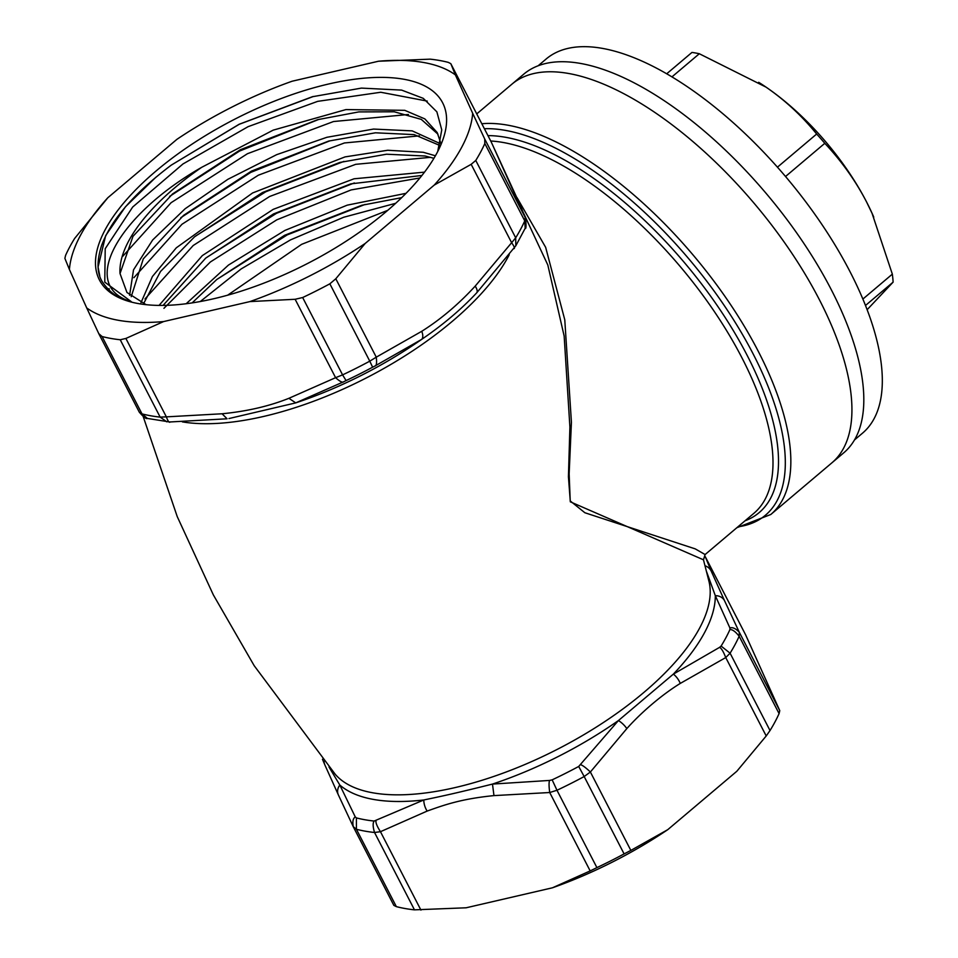 <?xml version="1.0" encoding="UTF-8"?>
<svg xmlns="http://www.w3.org/2000/svg" width="958" height="958" viewBox="0 0 958 958"><rect width="100%" height="100%" fill="white"/><g stroke="black" fill="none" stroke-linecap="round" stroke-linejoin="round"><path stroke-width="1.44" d="M169.889 421.975L226.926 418.802M170.249 421.891C169.327 423.065 168.021 421.388 166.345 416.862L222.088 413.772C247.044 411.329 269.318 406.168 288.909 398.3L295.735 402.887L228.962 418.55M288.909 398.3L335.599 377.68L295.136 299.279L302.656 297.531A239.225 100.111 -27.3 0 0 329.851 283.819L335.803 278.766L376.266 357.166L421.748 331.3A11.532 5.52 56 0 1 421.676 339.371L374.937 366.016C376.494 365.884 376.937 362.938 376.266 357.166L369.776 361.166L372.626 367.189L374.937 366.016M329.851 283.819L369.776 361.166A239.225 100.111 -27.3 0 1 342.581 374.877L346.077 380.577L343.79 381.715C342.677 382.937 339.946 381.583 335.599 377.68L342.581 374.877L302.656 297.531M343.79 381.715L295.735 402.887A214.065 89.585 -27.3 0 0 421.676 339.371C442.812 324.954 461.121 309.482 476.605 292.932L476.641 292.897A11.532 4.491 43.9 0 1 476.605 292.932M295.136 299.279L249.918 301.59A221.933 92.878 -27.3 0 0 365.19 243.452L434.249 185.074A221.933 92.878 -27.3 0 0 472.665 113.283L484.712 138.994L525.188 217.394L491.55 142.658M98.77 333.635L102.087 336.533A239.225 100.111 -27.3 0 0 120.229 339.755L160.154 417.113A239.225 100.111 -27.3 0 1 142.012 413.892L139.293 412.156L98.878 333.851L86.711 307.925A221.933 92.878 -27.3 0 0 163.578 321.577L249.918 301.59M163.578 321.577L125.881 338.449L166.345 416.862L160.154 417.113L166.848 421.855M120.229 339.755L125.881 338.449M139.293 412.156L139.293 412.168C143.58 417.101 146.299 419.185 147.448 418.442L169.746 421.975M65.575 255.403L64.881 258.373L69.419 269.521A221.933 92.878 152.7 0 1 107.835 197.731L74.628 238.47A239.225 100.111 152.7 0 0 65.575 255.403M86.711 307.925L69.419 269.521M338.569 795.332A11.532 9.891 -24.8 0 1 338.402 794.984L324.894 764.987A11.532 10.921 -23.3 0 1 324.055 761.155M519.452 203.383L491.214 141.952L450.835 63.731L455.373 74.88A221.933 92.878 -27.3 0 0 378.506 61.228L292.166 81.214A221.933 92.878 152.7 0 0 176.895 139.353L107.835 197.731M378.506 61.228L430.178 59.157A239.225 100.111 -27.3 0 1 448.308 62.378L450.799 63.659L491.131 141.796M146.059 304.668L126.959 292.489L120.025 273.557A174.667 73.095 152.7 0 1 201.719 167.303C116.84 215.825 78.496 286.298 131.366 301.722L121.965 298.489C114.756 295.854 108.302 290.43 102.626 282.227C96.902 273.713 96.542 261.474 101.56 245.535C111.2 219.693 134.443 192.881 171.29 165.111L239.165 124.253L312.32 96.746L361.441 88.1L401.618 90.1L423.268 98.351L436.872 111.847L441.758 129.881L437.734 151.496M403.737 79.227A193.109 80.807 152.7 0 1 440.429 145.879A193.109 80.807 152.7 0 1 310.021 262.217A193.109 80.807 152.7 0 1 138.347 303.578A193.109 80.807 152.7 0 1 135.82 303.099A193.109 80.807 152.7 0 1 157.579 169.722A193.109 80.807 152.7 0 1 403.737 79.227M131.21 296.693L143.293 258.864L183.613 215.322L251.463 171.099L328.738 141.054L375.452 132.803L414.119 134.611L439.686 145.4M171.29 165.111L239.261 124.277L313.41 96.471M169.65 196.378L239.548 151.065L318.727 119.439M180.787 217.706L250.721 172.404L329.899 140.814M120.025 273.557L132.982 236.339L172.572 193.923L240.422 149.699L317.697 119.654L358.843 111.906L394.253 111.787L421.292 119.391L437.974 134.192M131.366 301.722L104.769 282.131L105.212 248.709L132.683 207.036L182.966 163.962L248.086 126.672L317.685 101.356L380.757 92.255L427.268 101.105M122.887 256.157L171.063 202.725L247.451 153.711L333.528 121.534L408.431 114.493M133.892 277.688L181.972 224.268L258.313 175.218L344.413 142.97L419.388 135.868M365.106 204.425L287.232 234.89L217.658 278.934M354.364 182.942L276.527 213.299L206.892 257.295M343.958 161.387L265.737 191.792L195.731 235.979M144.981 298.956L193.205 245.511L269.629 196.486L355.729 164.321L430.621 157.328M163.938 308.32L210.377 261.977L276.778 219.837L351.119 189.923L419.903 177.96M200.258 301.542L241.177 268.923L290.49 239.895L343.671 217.262L395.69 203.3M387.739 210.341L301.614 244.35L227.681 295.172M143.532 303.758L160.489 271.509L194.63 236.746L262.504 192.51L339.803 162.453L386.505 154.214L425.16 156.01L433.926 158.309M163.076 305.41L205.671 258.157L273.533 213.921L350.832 183.864L421.927 175.47M192.115 302.908L216.759 279.52L284.586 235.309L361.849 205.263L401.677 197.647M440.153 143.604L412.179 130.875L373.56 129.067L326.894 137.293L276.706 154.645L227.872 179.302L185.133 208.748L152.645 239.991L133.521 269.845L129.593 295.268M440.464 142.239L437.183 132.539L424.861 118.912L404.743 110.326L345.958 109.583L273.174 130.144L201.719 167.303M435.411 155.783L423.232 152.274L387.715 150.262L345.012 156.908L252.601 192.965L176.284 247.835L152.418 276.515L140.994 302.692M406.036 193.324L347.239 205.156L284.933 230.411L228.435 265.091L186.163 303.746M424.514 172.141L354.041 178.799L273.234 209.347L202.318 255.606L159.052 305.41M568.609 73.479A247.882 108.17 -130.2 0 0 511.823 84.244A247.882 108.17 49.8 0 1 568.609 73.479A247.882 108.17 49.8 0 1 790.386 251.068A247.882 108.17 49.8 0 1 831.891 462.834A247.882 108.17 -130.2 0 0 790.386 251.068A247.882 108.17 -130.2 0 0 568.609 73.479M705.28 556.706L711.147 570.98A11.532 10.921 156.7 0 0 705.052 565.771M711.147 570.98L724.523 600.69A11.532 9.891 155.2 0 0 715.315 595.684L706.537 571.567M724.523 600.69L739.301 632.232C735.696 628.46 732.571 627.047 729.912 627.981L715.315 595.684A214.065 89.585 -27.3 0 1 673.354 674.121A11.532 5.52 -124 0 1 680.264 683.425C662.565 694.31 641.908 711.674 626.819 728.607A11.532 4.491 -136.1 0 0 618.425 720.56L578.704 766.46A233.465 97.704 152.7 0 1 552.155 779.848L549.581 780.435C548.838 782.375 548.886 786.398 549.712 792.517L493.969 795.607L492.484 784.075L549.581 780.435M729.912 627.981L729.936 629.538C732.463 629.418 735.528 631.657 739.157 636.244L739.301 632.232L779.764 710.644L779.082 713.602A239.225 100.111 -27.3 0 1 770.016 730.535L766.208 735.972L725.745 657.559L680.264 683.425M729.936 629.538A233.465 97.704 152.7 0 1 721.099 646.063L730.092 653.188L725.745 657.559C723.374 651.5 721.302 648.099 719.53 647.38L673.354 674.121L618.425 720.56A214.065 89.585 -27.3 0 1 492.484 784.075C458.211 792.661 442.644 796.074 423.807 799.966L374.123 821.054C372.698 823.066 372.842 826.874 374.542 832.49L414.467 909.849L466.139 907.789L552.479 887.791A221.933 92.878 -27.3 0 0 667.762 829.664L736.822 771.274L766.208 735.972M721.099 646.063L719.53 647.38M626.819 728.607L590.379 772.004L630.843 850.417L624.101 853.901A239.225 100.111 -27.3 0 1 596.906 867.613L590.176 870.918L549.712 792.517L556.981 790.266L552.155 779.848M580.728 764.735C582.656 765.322 585.877 767.741 590.379 772.004L584.176 776.543L578.704 766.46M630.843 850.417L667.762 829.664M745.659 634.938L779.764 710.644M516.973 197.588L545.653 247.332L564.777 319.792L571.423 422.298L569.148 473.887L570.214 500.914L584.847 512.734L695.28 548.898L705.1 554.55L753.922 513.284A236.063 103.009 -130.2 0 0 708.357 302.896A236.063 103.009 -130.2 0 0 490.724 141.006M705.1 554.55L703.471 559.807L570.321 501.824L568.429 476.773L569.902 427.04L564.154 336.054L547.82 265.007L523.619 213.239M705.351 556.837L745.887 635.37M552.479 887.791L590.176 870.918M374.123 821.054A233.465 97.704 152.7 0 1 356.424 817.916L356.412 829.269L353.203 826.598L393.846 905.358L396.337 906.627A239.225 100.111 -27.3 0 0 414.467 909.849M493.969 795.607C460.774 798.9 443.698 805.163 427.148 811.079A11.532 5.928 -109.3 0 1 423.807 799.966A214.065 89.585 152.7 0 1 339.827 785.045L355.274 816.923C352.939 818.491 352.304 821.82 353.346 826.874L353.43 827.053M427.148 811.079L380.458 831.7C376.961 826.191 375.488 822.503 376.039 820.611M420.933 910.1L380.458 831.7L374.542 832.49A239.225 100.111 152.7 0 1 356.412 829.269L396.337 906.627M356.424 817.916L355.274 816.923M353.215 826.61L338.402 794.984A11.532 9.891 -24.8 0 1 339.827 785.045L329.001 767.023M421.748 331.3C440.632 319.409 458.451 304.345 475.192 286.119L511.632 242.721L471.168 164.321L475.767 160.453A239.225 100.111 -27.3 0 0 484.832 143.52L484.712 138.994M513.739 248.661C515.141 248.661 514.434 246.685 511.632 242.721L515.691 237.8L515.823 245.751L525.188 228.267L524.756 220.867L525.188 217.394L525.679 218.532L519.751 204.018M471.168 164.321L434.249 185.074M365.19 243.452L335.803 278.766M455.373 74.88L472.665 113.283M736.858 527.714L770.807 514.482L843.782 452.787A247.882 108.17 -130.2 0 0 802.277 241.033A247.882 108.17 -130.2 0 0 580.488 63.432A247.882 108.17 49.8 0 0 523.715 74.197L476.737 113.906M538.133 65.779L546.168 58.989A244.997 106.913 -130.2 0 1 602.283 48.355A244.997 106.913 49.8 0 1 821.497 223.873A244.997 106.913 49.8 0 1 862.511 433.172L854.476 439.962M666.696 73.79L691.963 52.427A172.943 75.466 -130.2 0 1 695.592 53.001A172.943 75.466 49.8 0 1 699.316 53.744L671.941 76.891M867.146 309.697L893.119 282.131L865.505 305.47M862.883 299.052L892.341 274.144L872.043 213.263L866.571 201.958C855.614 180.858 841.699 161.303 824.802 143.305L785.524 176.512M777.429 167.183L816.671 134.012C801.798 115.75 784.913 100.111 765.993 87.106A152.765 66.665 49.8 0 1 866.571 201.958A152.765 66.665 49.8 0 1 871.912 212.939A152.765 66.665 49.8 0 1 873.756 217.107M892.341 274.144A172.943 75.466 49.8 0 1 893.119 282.131M816.671 134.012A172.943 75.466 49.8 0 1 824.802 143.305M758.664 82.304A152.765 66.665 49.8 0 1 764.891 86.352A152.765 66.665 49.8 0 1 765.993 87.106L699.316 53.744M227.07 418.778L222.088 413.772M102.087 336.533L142.012 413.892L147.46 418.418M139.233 412.036L98.985 334.067M770.807 514.482A247.882 108.17 -130.2 0 0 729.301 302.716A247.882 108.17 -130.2 0 0 507.512 125.127A247.882 108.17 -130.2 0 0 481.814 123.75M487.945 135.617A238.937 104.266 49.8 0 1 720.919 311.027A238.937 104.266 49.8 0 1 745.013 520.805M737.9 526.828A244.997 106.913 -130.2 0 0 741.516 332.845A244.997 106.913 -130.2 0 0 505.285 130.36A244.997 106.913 -130.2 0 0 484.377 128.707M770.016 730.535L730.092 653.188A239.225 100.111 152.7 0 0 739.157 636.244L779.082 713.602M624.101 853.901L584.176 776.543A239.225 100.111 152.7 0 1 556.981 790.266L596.906 867.613M393.81 905.286L353.514 827.209M335.168 774.196A211.323 88.435 -27.3 0 0 335.408 774.471A211.323 88.435 -27.3 0 0 335.432 774.507A211.323 88.435 -27.3 0 0 558.67 748.641A211.323 88.435 -27.3 0 0 709.04 581.662A211.323 88.435 -27.3 0 0 709.028 581.626A211.323 88.435 -27.3 0 0 708.92 581.171M509.237 254.732A211.323 88.435 152.7 0 1 365.405 378.398A211.323 88.435 152.7 0 1 182.367 421.879M475.767 160.453L515.691 237.8A239.225 100.111 -27.3 0 0 524.756 220.867L484.832 143.52M475.192 286.119A11.532 4.491 43.9 0 1 476.641 292.897L515.823 245.763M346.077 380.577A233.465 97.704 -27.3 0 0 372.626 367.189M324.894 764.987L322.463 759.263M313.422 96.459L312.32 96.746M155.926 177.182L125.462 206.772L105.655 235.656L98.063 267.031L99.776 275.916M109.128 288.633L109.308 290.406M745.779 635.154L705.363 556.849M335.192 774.22L254.193 665.702L213.335 594.882L177.242 516.613L143.185 416.538M709.04 581.662L703.471 559.807M525.188 228.255C526.11 229.273 526.265 226.004 525.655 218.448"/></g></svg>
